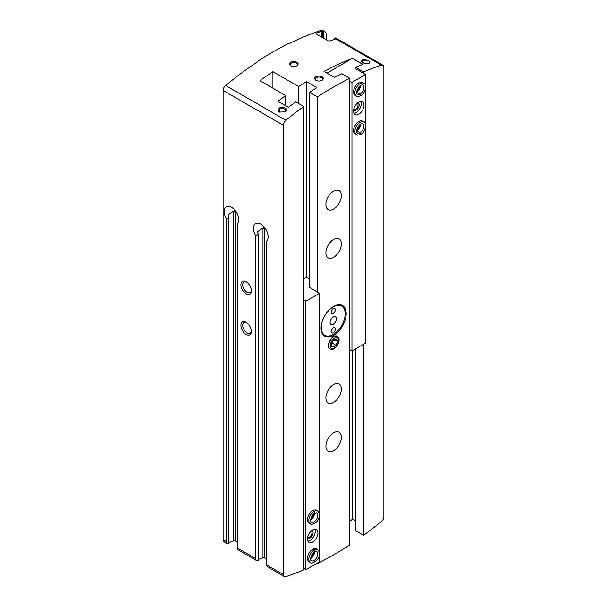 <?xml version="1.0" encoding="UTF-8"?>
<svg xmlns="http://www.w3.org/2000/svg" width="607" height="607" viewBox="0 0 607 607"><rect width="100%" height="100%" fill="white"/><g stroke="black" fill="none" stroke-linecap="round" stroke-linejoin="round"><path stroke-width="0.91" d="M284.319 576.574A4.408 2.549 120 0 0 285.874 576.65A325.61 187.995 120 0 0 303.712 569.882L303.712 106.475A325.61 187.995 120 0 0 285.897 120.285A4.439 2.565 120 0 0 283.408 125.27L283.408 574.556A4.408 2.549 120 0 0 284.319 576.574L267.573 566.908A4.408 2.549 -60 0 1 266.663 564.889L266.663 241.04A10.357 5.979 -120 0 0 265.6 228.968A10.357 5.979 -120 0 0 255.623 223.611A10.357 5.979 -120 0 0 255.775 235.842L255.775 558.599A4.408 2.549 120 0 0 256.693 560.625A4.408 2.549 120 0 0 258.081 560.747L258.21 560.678M258.081 560.747L258.081 233.536L258.081 234.514L255.775 235.842M263.355 226.13A10.357 5.979 -120 0 0 264.675 229.469L262.998 228.095L257.383 231.745M257.558 232.481L257.558 231.237L257.558 232.481A10.357 5.979 60 0 0 258.081 233.536M258.256 559.457A325.61 187.995 120 0 0 262.998 557.78L264.675 557.954L266.663 559.108M228.953 542.537A325.61 187.995 120 0 0 233.695 540.867L235.372 541.042L237.36 542.188M234.052 209.21A10.357 5.979 -120 0 0 235.372 212.549L233.695 211.175L228.08 214.832M228.255 215.561L228.255 214.317L228.255 215.561A10.357 5.979 60 0 0 228.778 216.616L228.778 217.594L228.778 216.616M256.693 560.625L238.27 549.988A4.408 2.549 -60 0 1 237.36 547.969L237.36 224.127A10.357 5.979 -120 0 0 236.298 212.048A10.357 5.979 -120 0 0 226.32 206.691A10.357 5.979 -120 0 0 226.472 218.922L226.472 541.687A4.408 2.549 120 0 0 227.39 543.705A4.408 2.549 120 0 0 228.778 543.834L228.907 543.758M228.778 543.834L228.778 217.594L226.472 218.922M323.804 38.34L323.804 31.746A4.439 2.565 -60 0 1 325.185 31.875L322.674 30.426A4.439 2.565 120 0 0 321.103 30.35A325.61 187.995 120 0 0 289.061 43.689L288.636 43.454A325.61 187.995 120 0 0 257.239 61.58L257.664 61.815A325.61 187.995 120 0 0 225.614 85.481A4.439 2.565 120 0 0 223.126 90.466L223.126 539.752A4.408 2.549 120 0 0 224.036 541.77L227.39 543.705M246.146 293.826A7.398 4.272 -120 0 0 251.381 290.806A7.398 4.272 -120 0 0 246.146 281.747A7.398 4.272 -120 0 0 240.918 284.766A7.398 4.272 -120 0 0 246.146 293.826M246.146 334.434A7.398 4.272 -120 0 0 251.381 331.414A7.398 4.272 -120 0 0 246.146 322.347A7.398 4.272 -120 0 0 240.918 325.367A7.398 4.272 -120 0 0 246.146 334.434M318.986 75.936C314.631 76.581 313.591 78.037 315.868 80.306C317.954 81.292 320.041 81.285 322.127 80.291C324.373 78.075 323.326 76.626 318.986 75.936M279.008 108.167L279.516 112.083L285.29 111.794L286.587 109.518L283.833 107.014L279.008 108.167A4.439 2.565 0 0 1 283.681 107.576A4.439 2.565 0 0 1 286.572 109.768M369.018 63.454C370.338 61.026 368.244 59.82 362.736 59.827L361.438 61.186L364.192 63.416L369.018 63.454M293.871 61.436C289.516 62.081 288.477 63.538 290.753 65.806C292.84 66.785 294.926 66.785 297.013 65.791C299.259 63.576 298.212 62.126 293.871 61.436M317.522 562.955L317.522 563.508A325.61 187.995 120 0 0 349.761 544.904L349.761 78.288A325.61 187.995 120 0 0 317.522 96.9L309.57 92.302A325.61 187.995 -60 0 1 316.9 87.62L306.429 81.573A325.61 187.995 120 0 0 298.69 86.535L272.938 71.672A325.61 187.995 120 0 0 259.963 80.67L285.707 95.534A325.61 187.995 120 0 0 277.96 101.323L288.431 107.363A325.61 187.995 -60 0 1 295.753 101.885L303.712 106.475M349.761 78.288L341.802 73.697A325.61 187.995 -60 0 0 334.48 77.468L324.009 71.421A325.61 187.995 120 0 1 352.477 58.302L326.983 73.144M363.57 344.222L363.57 535.321A325.61 187.995 120 0 0 381.386 521.512A4.439 2.565 120 0 0 383.874 516.527L383.874 67.263A4.439 2.565 120 0 0 382.956 65.23A4.439 2.565 120 0 0 381.386 65.154A325.61 187.995 120 0 0 363.57 71.914L355.619 67.324A325.61 187.995 -60 0 1 362.948 64.342L352.477 58.302M321.604 37.073L321.604 31.23A325.61 187.995 -60 0 0 316.164 33.142L316.164 33.931L316.164 33.142L316.164 33.931L328.091 40.821L329.768 40.995A325.61 187.995 120 0 1 335.208 39.091L334.685 38.029A4.439 2.565 120 0 1 336.073 38.158L382.956 65.23M334.685 39.265L334.548 38.112L381.386 65.154M321.604 31.23L323.577 31.776L321.103 30.35M306.429 81.573L306.429 277.156L309.57 278.962M298.69 86.535L298.69 103.577M285.707 95.534L285.707 105.793M285.707 108.448L285.707 110.193M325.185 31.875A4.439 2.565 -60 0 1 326.103 33.909L326.103 39.667M330.064 349.124A7.398 4.272 -60 0 1 328.41 345.671A7.398 4.272 -60 0 1 333.638 336.612A7.398 4.272 -60 0 1 337.462 336.316M333.638 306.398A17.762 10.251 120 0 0 322.036 322.051A17.762 10.251 120 0 0 324.76 336.278A17.762 10.251 120 0 0 333.638 335.398A17.762 10.251 120 0 0 345.246 319.752A17.762 10.251 120 0 0 342.523 305.518A17.762 10.251 120 0 0 333.638 306.398M333.638 402.35A10.949 6.32 -60 0 1 328.167 402.889A10.949 6.32 -60 0 1 328.167 390.248A10.949 6.32 -60 0 1 339.116 383.92A10.949 6.32 -60 0 1 340.793 392.699A10.949 6.32 -60 0 1 333.638 402.35M333.638 257.33A10.949 6.32 -60 0 1 328.167 257.876A10.949 6.32 -60 0 1 328.167 245.228A10.949 6.32 -60 0 1 339.116 238.908A10.949 6.32 -60 0 1 340.793 247.679A10.949 6.32 -60 0 1 333.638 257.33M333.638 208.998A10.949 6.32 -60 0 1 328.167 209.536A10.949 6.32 -60 0 1 328.167 196.888A10.949 6.32 -60 0 1 339.116 190.568A10.949 6.32 -60 0 1 340.793 199.346A10.949 6.32 -60 0 1 333.638 208.998M333.638 450.69A10.949 6.32 -60 0 1 328.167 451.229A10.949 6.32 -60 0 1 328.167 438.58A10.949 6.32 -60 0 1 339.116 432.26A10.949 6.32 -60 0 1 340.793 441.039A10.949 6.32 -60 0 1 333.638 450.69M317.522 96.9L317.522 292.134M363.57 71.914L363.57 73.409M363.57 535.321L355.619 530.73L355.619 348.813M355.619 521.018L352.477 519.213A325.61 187.995 120 0 1 349.761 521.276M317.522 563.508L317.044 563.235M257.239 61.58L257.239 62.096M352.477 350.626L352.477 519.213M355.619 67.324L355.619 68.811M309.57 92.302L309.57 287.543M368.844 63.515A3.642 2.102 0 0 0 369.511 62.301A3.642 2.102 0 0 0 365.877 60.199A3.642 2.102 0 0 0 362.235 62.301A3.642 2.102 0 0 0 362.25 62.483M362.736 59.827A4.439 2.565 0 0 0 361.453 61.383M284.956 111.969A3.642 2.102 0 0 0 285.791 110.633A3.642 2.102 0 0 0 282.149 108.532A3.642 2.102 0 0 0 278.514 110.633A3.642 2.102 0 0 0 279.546 112.105M291.049 65.958A3.642 2.102 180 0 1 290.229 64.63A3.642 2.102 180 0 1 293.871 62.529A3.642 2.102 180 0 1 296.444 63.151A3.642 2.102 180 0 1 297.513 64.63A3.642 2.102 180 0 1 296.702 65.951M316.164 80.458A3.642 2.102 180 0 1 315.352 79.138A3.642 2.102 180 0 1 318.986 77.036A3.642 2.102 180 0 1 321.566 77.65A3.642 2.102 180 0 1 322.628 79.138A3.642 2.102 180 0 1 321.816 80.458M246.624 322.651A6.116 3.536 -120 0 0 243.999 322.567A6.116 3.536 -120 0 0 243.058 327.469A6.116 3.536 -120 0 0 247.057 332.864A6.116 3.536 -120 0 0 250.114 333.167A6.116 3.536 -120 0 0 251.359 330.853M246.624 282.043A6.116 3.536 -120 0 0 243.999 281.967A6.116 3.536 -120 0 0 243.058 286.868A6.116 3.536 -120 0 0 247.057 292.263A6.116 3.536 -120 0 0 250.114 292.559A6.116 3.536 -120 0 0 251.359 290.245M332.598 334.798L333.22 334.434A16.875 9.742 -60 0 1 321.293 327.545A16.875 9.742 -60 0 1 333.22 306.884A16.875 9.742 -60 0 1 345.155 313.766A16.875 9.742 -60 0 1 333.22 334.434L332.598 334.798A17.762 10.251 -60 0 1 324.252 335.952M341.984 305.245A17.762 10.251 -60 0 1 345.155 313.045L345.155 313.766M333.22 324.282A4.439 2.565 -60 0 1 331.005 324.502A4.439 2.565 -60 0 1 331.005 319.373A4.439 2.565 -60 0 1 335.443 316.808A4.439 2.565 -60 0 1 336.126 320.367A4.439 2.565 -60 0 1 333.22 324.282M333.22 327.909A2.959 1.707 120 0 0 331.285 330.519A2.959 1.707 120 0 0 331.741 332.886A2.959 1.707 120 0 0 333.22 332.742A2.959 1.707 120 0 0 335.155 330.132A2.959 1.707 120 0 0 334.7 327.765A2.959 1.707 120 0 0 333.22 327.909M333.22 308.576A2.959 1.707 120 0 0 331.285 311.179A2.959 1.707 120 0 0 331.741 313.553A2.959 1.707 120 0 0 333.22 313.409A2.959 1.707 120 0 0 335.155 310.799A2.959 1.707 120 0 0 334.7 308.424A2.959 1.707 120 0 0 333.22 308.576M332.446 328.531A2.959 1.707 -60 0 1 331.278 330.549M332.446 309.198A2.959 1.707 -60 0 1 331.278 311.216M272.938 71.672L272.938 88.167M349.761 81.141L351.954 82.408L365.558 74.555L355.619 68.69M362.819 64.388L352.477 58.424M349.761 349.662L351.954 350.929L365.558 343.076L365.558 126.924M351.954 82.408L351.954 350.929M363.988 105.186A7.398 4.272 120 0 0 362.455 101.801A7.398 4.272 120 0 0 355.057 106.073A7.398 4.272 120 0 0 355.057 114.617A7.398 4.272 120 0 0 360.763 112.636A7.398 4.272 120 0 0 363.988 105.186M356.415 134.739A7.398 4.272 120 0 1 356.415 126.195A7.398 4.272 120 0 1 363.821 121.924L362.455 121.134A7.398 4.272 120 0 0 355.057 125.406A7.398 4.272 120 0 0 355.057 133.95L356.415 134.739C356.635 135.376 358.024 135.285 360.573 134.458M356.415 96.065A7.398 4.272 120 0 1 356.415 87.522A7.398 4.272 120 0 1 363.821 83.25L362.455 82.469A7.398 4.272 120 0 0 355.057 86.74A7.398 4.272 120 0 0 355.057 95.284L356.415 96.065C356.635 96.703 358.024 96.612 360.573 95.785M365.558 74.555L365.558 85.959M365.558 88.25L365.558 124.632M357.007 90.193A4.439 2.565 120 0 0 359.025 86.702M357.007 128.859A4.439 2.565 120 0 0 359.025 125.368M353.714 109.495A3.642 2.102 120 0 0 356.499 108.441A3.642 2.102 120 0 0 358.047 104.829A3.642 2.102 120 0 0 357.356 103.198M353.585 110.315A4.439 2.565 120 0 0 357.075 109.465A4.439 2.565 120 0 0 359.177 104.829A4.439 2.565 120 0 0 357.993 102.674M353.957 113.38A7.398 4.272 120 0 0 361.271 103.615A7.398 4.272 120 0 0 360.839 101.46M356.658 92.143A5.326 3.073 120 0 0 356.749 92.089L360.095 94.024C361.021 95.14 361.006 95.709 360.05 95.739M360.535 85.42A5.326 3.073 120 0 1 356.787 92.067L360.141 93.994C361.097 95.094 361.112 95.648 360.194 95.656M356.658 130.809A5.326 3.073 120 0 0 356.749 130.755L360.095 132.69C361.021 133.806 361.006 134.382 360.05 134.413M360.535 124.094A5.326 3.073 120 0 1 356.787 130.733L360.141 132.667C361.097 133.76 361.112 134.314 360.194 134.329M303.712 278.727L306.429 277.156M309.57 287.422L319.51 293.287L305.905 301.14L303.712 299.873M305.905 301.14L305.905 569.662L319.51 561.809L319.51 554.722M319.51 552.431L319.51 516.049M319.51 513.757L319.51 293.287M307.476 539.024A7.398 4.272 120 0 0 309.009 542.415A7.398 4.272 120 0 0 316.406 538.143A7.398 4.272 120 0 0 316.406 529.6A7.398 4.272 120 0 0 310.708 531.58A7.398 4.272 120 0 0 307.476 539.024M317.772 511.048L316.406 510.259A7.398 4.272 120 0 0 310.708 512.247A7.398 4.272 120 0 0 307.476 519.691A7.398 4.272 120 0 0 309.009 523.082L310.367 523.864C311.141 525.116 313.303 524.372 316.862 521.625C320.124 517.528 320.428 514 317.772 511.048A7.398 4.272 120 0 0 314.145 511.375C315.063 512.49 315.048 513.059 314.092 513.09M317.772 549.714L316.406 548.933A7.398 4.272 120 0 0 310.708 550.913A7.398 4.272 120 0 0 307.476 558.364A7.398 4.272 120 0 0 309.009 561.748L310.367 562.537C311.141 563.789 313.303 563.038 316.862 560.299C320.124 556.202 320.428 552.673 317.772 549.714A7.398 4.272 120 0 0 314.145 550.041C315.063 551.156 315.048 551.733 314.092 551.763M305.905 569.662L303.712 568.395M310.959 556.657A4.439 2.565 120 0 0 312.977 553.167M310.959 517.983A4.439 2.565 120 0 0 312.977 514.501M307.666 537.294A3.642 2.102 120 0 0 311.239 535.162A3.642 2.102 120 0 0 311.308 530.996M307.537 538.113A4.439 2.565 120 0 0 312.21 535.715A4.439 2.565 120 0 0 311.945 530.472M307.908 541.178A7.398 4.272 120 0 0 313.69 536.573A7.398 4.272 120 0 0 314.79 529.258M312.635 549.343L314.001 550.124A7.398 4.272 120 0 0 309.221 556.649A7.398 4.272 120 0 0 310.367 562.537M312.78 549.259L314.145 550.041M314.047 551.786C314.972 551.778 314.957 551.224 314.001 550.124M312.635 510.669L314.001 511.458A7.398 4.272 120 0 0 309.221 517.983A7.398 4.272 120 0 0 310.367 523.864M312.78 510.586L314.145 511.375M314.047 513.12C314.972 513.105 314.957 512.551 314.001 511.458M335.99 345.284A4.272 2.466 120 0 0 337.5 341.392A4.272 2.466 120 0 0 335.99 339.245A4.272 2.466 120 0 0 332.97 340.982A4.272 2.466 120 0 0 331.46 344.882A4.272 2.466 120 0 0 332.97 347.029A4.272 2.466 120 0 0 335.99 345.284L337.5 341.392L335.99 339.245L332.97 340.982L331.46 344.882L332.97 347.029L335.99 345.284L331.946 342.947M333.888 348.835A7.398 4.272 120 0 0 338.721 342.31A7.398 4.272 120 0 0 337.583 336.384A7.398 4.272 120 0 0 330.185 340.656A7.398 4.272 120 0 0 330.185 349.2A7.398 4.272 120 0 0 333.888 348.835M334.48 347.993A5.949 3.437 120 0 0 338.122 338.6A5.949 3.437 120 0 0 330.838 342.811A5.949 3.437 120 0 0 334.48 347.993M334.669 339.753L337.5 341.392M262.998 228.095L262.998 557.78M264.675 229.469L264.675 557.954M233.695 211.175L233.695 540.867M235.372 212.549L235.372 541.042M283.408 574.556L266.663 564.889M283.408 125.27L223.126 90.466M226.472 541.687L223.126 539.752M255.775 558.599L237.36 547.969M285.897 120.285L225.614 85.481M322.446 37.558L322.446 31.336M322.97 37.862L322.97 31.632M360.141 93.994A5.326 3.073 120 0 0 363.601 89.297A5.326 3.073 120 0 0 362.781 85.048C362.72 84.532 361.734 84.828 359.837 85.921C356.491 90.397 355.702 93.182 357.455 94.275A5.326 3.073 120 0 0 360.095 94.024M360.141 132.667A5.326 3.073 120 0 0 363.601 127.971A5.326 3.073 120 0 0 362.781 123.714C362.72 123.206 361.734 123.494 359.837 124.594C356.491 129.063 355.702 131.848 357.455 132.948A5.326 3.073 120 0 0 360.095 132.69M310.609 558.607A5.326 3.073 120 0 0 314.487 551.884M314.563 551.846C310.435 553.66 310.033 561.771 311.406 560.739A5.326 3.073 120 0 0 316.733 557.666A5.326 3.073 120 0 0 316.733 551.513L314.616 551.809M310.609 519.933A5.326 3.073 120 0 0 314.487 513.219M314.563 513.173C310.435 514.986 310.033 523.105 311.406 522.073A5.326 3.073 120 0 0 316.733 518.993A5.326 3.073 120 0 0 316.733 512.839L314.616 513.143M258.256 234.127L258.256 560.587M228.953 217.215L228.953 543.667M334.518 39.326L334.518 38.188M356.681 91.748L359.078 89.009L360.209 85.633M363.821 83.25C365.816 82.15 367.114 92.249 360.702 95.716M356.681 130.422L359.078 127.675L360.209 124.306M363.821 121.924C365.816 120.823 367.114 130.922 360.702 134.382M310.632 558.22L313.705 554.024L314.16 552.104M310.632 519.546L313.705 515.358L314.16 513.431"/></g></svg>
